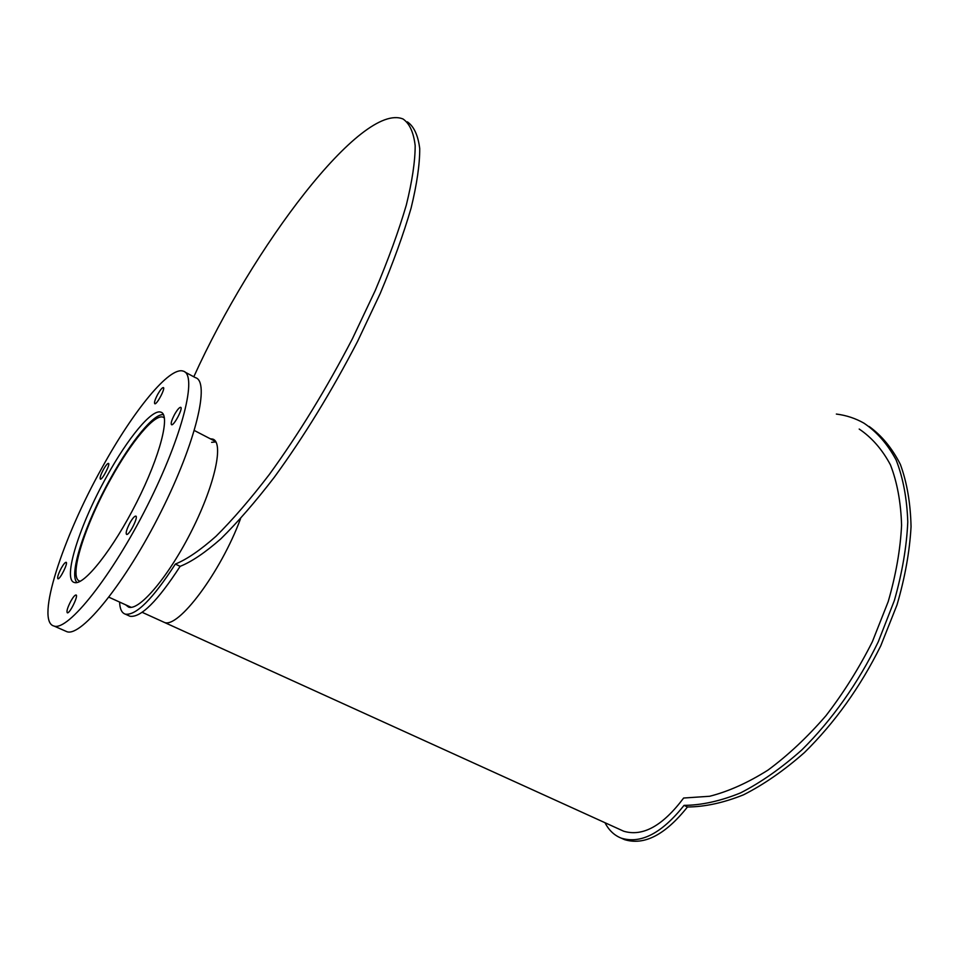 <?xml version="1.0" encoding="UTF-8"?>
<svg xmlns="http://www.w3.org/2000/svg" width="959" height="959" viewBox="0 0 959 959"><rect width="100%" height="100%" fill="white"/><g stroke="black" fill="none" stroke-linecap="round" stroke-linejoin="round"><path stroke-width="1.44" d="M211.627 442.327L215.919 441.919L211.627 442.327M683.635 798.032C662.777 825.843 642.794 836.907 623.71 831.225L142.148 612.31L623.71 831.225C642.794 836.907 662.777 825.843 683.635 798.032L709.708 796.258C728.456 791.487 747.876 782.772 767.955 770.125C788.058 755.284 807.382 737.147 825.939 715.726C843.62 692.77 859.096 668.087 872.378 641.679L888.202 601.617C895.934 574.849 900.393 549.387 901.58 525.22C900.885 502.324 897.18 482.221 890.467 464.899C882.244 449.483 871.815 437.532 859.192 429.045M80.328 581.238L79.945 581.154C67.825 578.637 84.943 524.873 110.908 478.745C131.131 442.039 154.363 413.904 163.018 417.141L164.421 417.956M77.056 582.509C68.149 574.837 85.627 522.775 110.645 478.229C130.868 441.536 154.087 412.993 163.498 414.708M240.541 518.687C220.666 572.487 177.787 629.464 164.085 622.283L162.646 621.636M106.869 476.239C127.859 438.143 151.93 408.822 160.824 412.142C170.642 414.552 160.345 455.597 136.717 502.276C113.21 548.992 83.96 585.925 74.454 582.509C61.987 579.943 79.933 524.105 106.869 476.239M70.858 601.089C73.184 597.037 74.898 595 76.013 594.988C78.806 595.215 69.695 613.94 67.334 612.813C66.339 611.458 67.514 607.55 70.858 601.089M129.968 522.811C132.546 518.351 134.476 516.11 135.77 516.098C138.791 516.445 129.165 535.697 126.6 534.427C125.509 533.108 126.636 529.236 129.968 522.811M174.658 414.3C177.343 409.673 179.345 407.335 180.652 407.299C183.469 407.707 173.903 426.024 171.553 424.741C170.582 423.602 171.613 420.114 174.658 414.3M157.803 394.173C160.321 389.822 162.155 387.616 163.318 387.568C165.751 387.892 156.82 404.902 154.795 403.751C153.991 402.732 154.986 399.543 157.803 394.173M103.488 469.419C105.778 465.451 107.42 463.437 108.439 463.389C110.729 463.629 102.253 480.147 100.371 479.128C99.616 478.073 100.659 474.837 103.488 469.419M61.304 568.1C63.498 564.264 65.092 562.334 66.087 562.298C68.521 562.489 59.949 579.799 57.924 578.78C57.096 577.582 58.223 574.021 61.304 568.1M102.361 467.129C133.409 410.728 169.611 366.134 183.253 371.145C197.65 374.573 183.073 434.871 147.446 505.489C111.951 576.191 68.053 631.214 54.052 626.059C35.087 621.744 62.791 537.448 102.361 467.129M184.955 372.056L195.36 377.63C210.225 381.322 196.259 441.679 160.872 512.046C125.629 582.497 81.443 637.088 66.962 631.717L65.14 630.926M836.356 414.06C846.282 415.307 855.488 418.34 863.987 423.183C876.934 431.922 887.662 444.209 896.15 460.032C903.09 477.798 906.962 498.428 907.777 521.936C906.663 546.762 902.191 572.943 894.363 600.502L878.276 641.787C858.413 682.772 831.765 720.341 801.796 749.95C781.429 768.075 761.014 782.4 740.528 792.913C720.461 801.065 701.628 805.224 684.067 805.368L687.459 806.987C665.258 834.833 644.28 845.706 624.537 839.628L621.636 838.322M869.13 426.455C881.777 435.626 892.182 448.261 900.345 464.36C906.962 482.365 910.523 503.139 911.05 526.695C909.671 551.509 904.984 577.594 896.989 604.961L880.734 645.875C860.223 687.159 834.774 722.726 804.409 752.587C784.174 770.425 763.879 784.498 743.549 794.807C723.625 802.803 704.925 806.867 687.459 806.987M684.067 805.368C661.854 833.263 640.912 844.184 621.204 838.13C614.275 835.385 608.869 830.242 604.985 822.714M210.285 438.778L212.742 439.102C223.879 442.243 215.343 483.42 192.351 529.404C169.503 575.436 139.523 611.171 128.602 607.107L125.497 604.745M215.355 441.068L214.696 441.068M193.802 376.791C252.325 247.446 361.807 101.822 403.068 119.012C409.577 123.519 413.617 132.39 415.175 145.648C415.151 161.424 412.19 181.263 406.292 205.142C398.68 231.083 388.299 259.589 375.173 290.673L352.444 338.683C326.504 388.611 298.8 433.864 269.359 474.441C250.407 499.183 232.605 519.802 215.967 536.309C200.347 550.166 186.801 559.421 175.341 564.072L180.136 566.349C157.528 601.209 140.817 617.848 129.968 616.253L128.506 615.594M407.383 121.865C413.964 126.42 418.088 135.339 419.73 148.621C419.778 164.433 416.889 184.284 411.075 208.163C403.523 234.092 393.214 262.586 380.148 293.646L357.479 341.596C331.598 391.44 303.919 436.597 274.442 477.079C255.466 501.749 237.64 522.295 220.954 538.742C205.274 552.54 191.668 561.746 180.136 566.349M175.341 564.072C152.745 599.003 136.07 615.702 125.341 614.156C121.745 612.981 119.839 608.953 119.611 602.072M164.121 417.716L163.018 417.141M215.739 441.608L194.341 430.507M164.085 622.283L142.148 612.31M131.155 607.323L108.93 597.217M161.963 412.73L160.824 412.142M66.962 631.717L54.052 626.059M621.204 838.13L624.537 839.628M214.049 439.785L212.742 439.102M125.341 614.156L129.968 616.253"/></g></svg>
